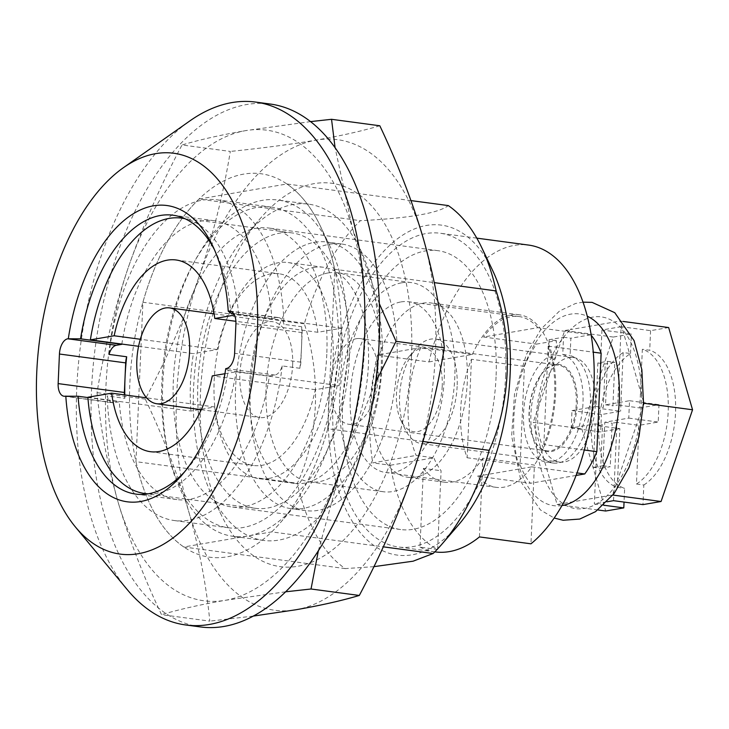 <?xml version="1.0" encoding="UTF-8"?>
<svg xmlns="http://www.w3.org/2000/svg" width="729" height="729" viewBox="0 0 729 729"><rect width="100%" height="100%" fill="white"/><g stroke="black" fill="none" stroke-linecap="round" stroke-linejoin="round"><path stroke-width="0.55" stroke-dasharray="3.65 2.73" d="M87.899 397.56L119.274 401.761L113.788 402.7A14.07 7.536 97.6 0 1 112.53 402.727A14.07 7.536 97.6 0 1 107.209 395.956L124.869 398.326A14.07 7.536 -82.4 0 1 124.395 394.881M233.562 313.434L271.935 318.573L277.421 317.634A14.07 7.536 97.6 0 1 278.678 317.607A14.07 7.536 97.6 0 1 284 324.369A161.774 86.633 97.6 0 0 217.069 199.819A161.774 86.633 97.6 0 0 109.022 354.412M373.886 566.661L345.218 568.602A193.431 103.582 97.6 0 1 297.377 483.281C318.992 435.796 321.352 376.018 304.339 323.84A193.431 103.582 97.6 0 1 360.408 220.677C409.151 218.208 438.448 213.178 448.308 205.587M458.286 525.199A166.467 89.148 97.6 0 1 333.8 472.893A166.467 89.148 97.6 0 1 376.082 260.28A166.467 89.148 97.6 0 1 492.44 270.04M345.218 568.602L183.799 546.987L271.698 531.897L383.29 546.841M304.339 323.84L142.92 302.234L135.958 461.667L297.377 483.281M390.407 465.248L433.819 457.794A87.927 47.084 -82.4 0 0 441.081 470.752L437.646 549.493A158.257 84.755 -82.4 0 1 390.407 465.248L372.747 462.879L416.15 455.425L433.819 457.794M214.408 249.637A140.679 75.333 97.6 0 1 216.176 253.173A140.679 75.333 97.6 0 1 230.719 313.06M121.825 344.061A140.679 75.333 97.6 0 1 214.271 220.732A140.679 75.333 97.6 0 1 271.935 318.573M225.744 368.637L228.213 370.46A140.679 75.333 97.6 0 1 187.307 468.802A140.679 75.333 97.6 0 1 184.674 471.745M228.213 370.46L269.429 375.982A140.679 75.333 97.6 0 1 176.937 499.593A140.679 75.333 97.6 0 1 119.274 401.761M410.992 200.593L286.889 183.981L198.99 199.072L360.408 220.677M124.796 394.936A161.774 86.633 -82.4 0 0 124.869 398.326M423.039 441.492L327.777 428.743L334.729 269.302L434.293 282.633M301.66 326.738A161.774 86.633 -82.4 0 1 301.505 347.378A161.774 86.633 -82.4 0 1 299.847 368.282A14.07 7.536 -82.4 0 0 300.858 362.167L302.143 332.597A14.07 7.536 -82.4 0 0 301.66 326.738L284 324.369M299.847 368.282L282.187 365.922A14.07 7.536 97.6 0 1 274.915 375.034L269.429 375.982M282.187 365.922A161.774 86.633 97.6 0 1 174.14 520.515A161.774 86.633 97.6 0 1 107.209 395.956M338.302 352.307A161.774 86.633 97.6 0 1 228.596 527.805A161.774 86.633 97.6 0 1 164.198 355.962A161.774 86.633 97.6 0 1 271.534 207.109A161.774 86.633 97.6 0 1 338.302 352.307M326.792 354.285A140.679 75.333 97.6 0 1 231.394 506.892A140.679 75.333 97.6 0 1 175.397 357.456A140.679 75.333 97.6 0 1 268.728 228.022A140.679 75.333 97.6 0 1 326.792 354.285M496.057 376.948A140.679 75.333 97.6 0 1 400.668 529.546A140.679 75.333 97.6 0 1 344.662 380.119A140.679 75.333 97.6 0 1 438.001 250.685A140.679 75.333 97.6 0 1 496.057 376.948M467.289 381.887A87.927 47.084 97.6 0 1 407.666 477.258A87.927 47.084 97.6 0 1 372.665 383.873A87.927 47.084 97.6 0 1 431.003 302.972A87.927 47.084 97.6 0 1 467.289 381.887M479.445 536.918L482.88 458.186L534.403 465.084L530.967 543.816M428.971 361.921L472.383 354.467L420.861 347.578L377.449 355.023L428.971 361.921A158.257 84.755 97.6 0 1 528.653 245.081M437.646 549.493L419.986 547.133L423.421 468.392L441.081 470.752M420.861 347.578A87.927 47.084 -82.4 0 0 416.15 455.425M377.449 355.023A158.257 84.755 -82.4 0 0 372.747 462.879M423.421 468.392A87.927 47.084 -82.4 0 0 444.462 482.188A87.927 47.084 -82.4 0 0 482.88 458.186M419.986 547.133A158.257 84.755 -82.4 0 0 435.131 551.908M472.383 354.467A87.927 47.084 97.6 0 1 519.312 314.791A87.927 47.084 97.6 0 1 555.607 393.706A87.927 47.084 97.6 0 1 534.403 465.084M505.653 375.298A158.257 84.755 97.6 0 1 398.335 546.978A158.257 84.755 97.6 0 1 335.331 378.87A158.257 84.755 97.6 0 1 440.334 233.253A158.257 84.755 97.6 0 1 505.653 375.298M142.92 302.234A193.431 103.582 97.6 0 1 198.99 199.072M183.799 546.987A193.431 103.582 97.6 0 1 135.958 461.667M327.777 428.743A193.431 103.582 97.6 0 1 271.698 531.897M286.889 183.981A193.431 103.582 97.6 0 1 334.729 269.302M200.347 626.922A263.77 141.253 97.6 0 1 95.344 346.74A263.77 141.253 97.6 0 1 270.341 104.047M127.119 589.46A263.77 141.253 97.6 0 1 80.618 344.771A263.77 141.253 97.6 0 1 189.841 120.923M411.493 356.836A193.431 103.582 97.6 0 1 335.24 547.734A193.431 103.582 97.6 0 1 221.051 514.474A193.431 103.582 97.6 0 1 260.736 217.98A193.431 103.582 97.6 0 1 411.493 356.836M378.606 356.39A169.638 90.843 97.6 0 1 263.57 540.417A169.638 90.843 97.6 0 1 211.583 494.645A169.638 90.843 97.6 0 1 246.393 234.62A169.638 90.843 97.6 0 1 308.595 204.138A169.638 90.843 97.6 0 1 378.606 356.39M412.997 473.121A237.39 127.128 97.6 0 1 295.746 609.79A237.39 127.128 97.6 0 1 188.738 511.612A237.39 127.128 97.6 0 1 198.999 276.774A237.39 127.128 97.6 0 1 316.249 140.096A237.39 127.128 97.6 0 1 423.257 238.274A237.39 127.128 97.6 0 1 412.997 473.121M347.779 352.271A169.638 90.843 97.6 0 1 294.953 505.808A169.638 90.843 97.6 0 1 232.751 536.289A169.638 90.843 97.6 0 1 165.219 356.098A169.638 90.843 97.6 0 1 277.767 200.01A169.638 90.843 97.6 0 1 329.763 245.782A169.638 90.843 97.6 0 1 347.779 352.271M198.999 276.774C212.95 235.458 223.384 193.686 230.309 151.432L182.031 144.971C160.626 185.275 142.729 226.063 128.34 267.315C114.389 308.622 103.955 350.403 97.03 392.649C100.538 428.679 107.555 465.184 118.089 502.153C129.051 539.187 143.531 576.694 161.528 614.665L209.806 621.126C206.298 585.095 199.272 548.591 188.738 511.612C177.776 474.588 163.296 437.081 145.299 399.109C166.713 358.805 184.61 318.026 198.999 276.774M379.818 125.771C362.158 131.01 340.972 135.785 316.249 140.096C291.062 144.351 262.413 148.133 230.309 151.432M285.531 591.82L225.088 600.332C200.347 604.651 179.161 609.426 161.528 614.665M318.382 550.623L342.348 463.662A237.39 127.128 97.6 0 1 225.088 600.332A237.39 127.128 97.6 0 1 118.089 502.153A237.39 127.128 97.6 0 1 128.34 267.315A237.39 127.128 97.6 0 1 245.6 130.637C220.86 134.956 199.673 139.731 182.031 144.971M253.163 616.105L209.806 621.126M145.299 399.109L97.03 392.649M310.59 121.606L245.6 130.637A237.39 127.128 97.6 0 1 352.599 228.815L335.076 147.632M379.353 303.711L352.599 228.815A237.39 127.128 97.6 0 1 342.348 463.662L375.599 382.333M340.844 347.378A193.431 103.582 97.6 0 1 280.601 522.447A193.431 103.582 97.6 0 1 142.857 486.489A193.431 103.582 97.6 0 1 177.94 224.414A193.431 103.582 97.6 0 1 320.295 225.954A193.431 103.582 97.6 0 1 340.844 347.378M87.872 397.25L190.907 411.047L214.681 406.964A96.711 51.795 -82.4 0 0 253.419 465.485A96.711 51.795 -82.4 0 0 315.32 389.687L339.094 385.605A138.92 74.394 -82.4 0 0 341.6 328.196L317.826 332.278L235.895 321.316M315.32 389.687L212.285 375.891M224.933 373.722L236.068 371.817L339.094 385.605M341.6 328.196L238.574 314.409L234.51 315.101M214.681 406.964L146.584 397.852M576.065 475.445L530.457 483.272A86.168 46.146 97.6 0 1 520.123 464.856L524.424 366.386A86.168 46.146 97.6 0 1 536.535 344.106L556.482 340.68L555.726 357.939A54.511 29.196 -82.4 0 0 530.84 416.25A54.511 29.196 -82.4 0 0 553.402 463.061A54.511 29.196 -82.4 0 0 589.269 415.02A54.511 29.196 -82.4 0 0 570.114 355.47L570.871 338.21L590.818 334.793A86.168 46.146 97.6 0 1 591.228 335.276M549.119 339.696L548.372 356.955A54.511 29.196 -82.4 0 0 523.477 415.266A54.511 29.196 -82.4 0 0 546.048 462.077A54.511 29.196 -82.4 0 0 581.906 414.036A54.511 29.196 -82.4 0 0 562.752 354.485L563.508 337.226L549.119 339.696L556.482 340.68M590.818 334.793L537.829 327.695L483.546 337.017L536.535 344.106M563.508 337.226L570.871 338.21M543.861 444.59L548.162 346.12A86.168 46.146 -82.4 0 1 543.861 444.59L584.293 450.003M548.162 346.12L593.278 352.162M537.829 327.695A86.168 46.146 -82.4 0 0 519.084 316.541A86.168 46.146 -82.4 0 0 511.375 316.696A86.168 46.146 -82.4 0 0 483.546 337.017M400.977 301.924A86.168 46.146 97.6 0 1 408.687 301.76A86.168 46.146 97.6 0 1 442.986 393.286A86.168 46.146 97.6 0 1 385.823 472.565A86.168 46.146 97.6 0 1 350.731 388.138A86.168 46.146 97.6 0 1 400.977 301.924M471.435 359.288L467.134 457.757A86.168 46.146 -82.4 0 1 471.435 359.288L524.424 366.386M467.134 457.757L520.123 464.856M477.468 476.183L531.751 466.861A86.168 46.146 -82.4 0 1 496.212 487.336A86.168 46.146 -82.4 0 1 477.468 476.183L530.457 483.272M531.751 466.861L577.013 472.921M401.816 282.788A105.505 56.498 97.6 0 1 411.256 282.588A105.505 56.498 97.6 0 1 453.256 394.653A105.505 56.498 97.6 0 1 383.254 491.738A105.505 56.498 97.6 0 1 340.288 388.357A105.505 56.498 97.6 0 1 401.816 282.788M328.214 272.928A105.505 56.498 97.6 0 1 337.664 272.737A105.505 56.498 97.6 0 1 379.663 384.803A105.505 56.498 97.6 0 1 309.661 481.878A105.505 56.498 97.6 0 1 266.686 378.506A105.505 56.498 97.6 0 1 328.214 272.928M329.472 244.233A134.519 72.043 97.6 0 1 341.509 243.978A134.519 72.043 97.6 0 1 395.063 386.871A134.519 72.043 97.6 0 1 305.806 510.637A134.519 72.043 97.6 0 1 251.022 378.834A134.519 72.043 97.6 0 1 329.472 244.233M314.755 242.256A134.519 72.043 97.6 0 1 326.792 242.01A134.519 72.043 97.6 0 1 380.347 384.894A134.519 72.043 97.6 0 1 291.09 508.669A134.519 72.043 97.6 0 1 236.305 376.866A134.519 72.043 97.6 0 1 314.755 242.256M313.652 267.479A109.022 58.384 97.6 0 1 323.403 267.279A109.022 58.384 97.6 0 1 366.805 383.08A109.022 58.384 97.6 0 1 294.47 483.4A109.022 58.384 97.6 0 1 250.074 376.574A109.022 58.384 97.6 0 1 313.652 267.479M268.91 478.461A109.022 58.384 -82.4 0 0 332.479 369.375A109.022 58.384 -82.4 0 0 288.083 262.549A109.022 58.384 -82.4 0 0 278.323 262.75A109.022 58.384 -82.4 0 0 214.745 371.845A109.022 58.384 -82.4 0 0 259.15 478.671A109.022 58.384 -82.4 0 0 268.91 478.461M349.382 357.602A138.92 74.394 -82.4 0 0 292.047 232.916A138.92 74.394 -82.4 0 0 200.776 354.622A138.92 74.394 -82.4 0 0 255.186 508.295A138.92 74.394 -82.4 0 0 349.382 357.602M148.233 493.825A138.92 74.394 -82.4 0 0 236.068 371.817M138.583 346.302L193.413 353.638A138.92 74.394 -82.4 0 0 190.907 411.047M238.574 314.409A138.92 74.394 -82.4 0 0 185.057 218.746M356.435 338.675A43.23 23.155 97.6 0 1 360.308 338.593A43.23 23.155 97.6 0 1 377.513 384.52A43.23 23.155 97.6 0 1 348.836 424.296A43.23 23.155 97.6 0 1 331.23 381.932A43.23 23.155 97.6 0 1 356.435 338.675M554.532 365.202A43.23 23.155 97.6 0 1 558.405 365.12A43.23 23.155 97.6 0 1 575.618 411.038A43.23 23.155 97.6 0 1 546.932 450.814A43.23 23.155 97.6 0 1 533.683 439.15A43.23 23.155 97.6 0 1 542.549 372.883A43.23 23.155 97.6 0 1 554.532 365.202M555.179 364.555A43.959 23.547 -82.4 0 0 542.996 372.373A43.959 23.547 -82.4 0 0 533.974 439.76A43.959 23.547 -82.4 0 0 551.379 451.533A43.959 23.547 -82.4 0 0 577.259 403.93A43.959 23.547 -82.4 0 0 555.179 364.555M548.372 356.955L555.726 357.939M562.752 354.485L570.114 355.47M292.63 365.092A48.36 25.898 -82.4 0 0 272.673 321.689A48.36 25.898 -82.4 0 0 240.588 366.186A48.36 25.898 -82.4 0 0 259.843 417.553A48.36 25.898 -82.4 0 0 292.63 365.092M317.826 332.278A96.711 51.795 -82.4 0 0 279.089 273.767A96.711 51.795 -82.4 0 0 217.187 349.555L193.413 353.638M217.187 349.555L140.333 339.267M613.536 500.668L616.953 422.392L639.032 425.344L636.472 484.02A70.339 37.671 -82.4 0 0 668.183 411.712A70.339 37.671 -82.4 0 0 642.349 349.273L639.789 407.948L617.709 404.996L621.126 326.71L601.944 330.009L631.387 333.946L613.289 337.053L581.806 428.789L533.236 422.282L557.12 504.514L612.497 495L643.379 405.005M613.289 337.053L564.72 330.547L533.236 422.282M636.472 484.02L643.825 485.004L642.969 504.614M668.657 327.549L650.569 330.656L621.126 326.71M650.569 330.656L649.712 350.257L642.349 349.273M643.825 485.004A70.339 37.671 -82.4 0 0 675.537 412.696A70.339 37.671 -82.4 0 0 649.712 350.257M643.534 401.743L641.511 394.79A96.711 51.795 97.6 0 1 641.356 403.72A96.711 51.795 97.6 0 1 640.727 412.732A96.711 51.795 97.6 0 1 615.741 485.541A96.711 51.795 97.6 0 1 606.783 495.984A96.711 51.795 97.6 0 1 562.834 503.529A96.711 51.795 97.6 0 1 554.66 496.03A96.711 51.795 97.6 0 1 535.697 430.766A96.711 51.795 97.6 0 1 536.48 412.824A96.711 51.795 97.6 0 1 561.467 340.015A96.711 51.795 97.6 0 1 570.424 329.572L564.72 330.547M623.149 321.453L620.087 321.042L570.424 329.572A96.711 51.795 97.6 0 1 614.374 322.027A96.711 51.795 97.6 0 1 622.548 329.526L620.087 321.042M641.511 394.79L622.548 329.526A96.711 51.795 97.6 0 1 641.511 394.79M607.111 501.771L594.354 503.967L603.621 505.206M597.908 509.972L557.12 504.514M581.806 428.789L605.69 511.011M639.789 407.948L658.97 404.659L658.214 422.055L639.032 425.344M593.306 467.362L602.892 465.722L604.797 422.228L628.772 418.109L629.528 400.713L605.553 404.832L607.457 361.338L597.862 362.987L595.967 406.481L571.983 410.591L571.226 427.987L595.201 423.877L593.306 467.362L600.669 468.346L602.564 424.861L597.771 425.681L619.85 428.643L617.29 487.318A70.339 37.671 -82.4 0 1 591.456 424.879A70.339 37.671 -82.4 0 1 623.167 352.563L630.53 353.547A70.339 37.671 -82.4 0 0 598.819 425.864A70.339 37.671 -82.4 0 0 624.644 488.302L624.042 502.081M630.53 353.547L631.387 333.946M442.221 386.188A41.963 22.471 97.6 0 1 425.681 427.604A41.963 22.471 97.6 0 1 400.904 420.387A41.963 22.471 97.6 0 1 409.516 356.062A41.963 22.471 97.6 0 1 442.221 386.188M457.138 386.388A52.752 28.249 97.6 0 1 421.362 443.615A52.752 28.249 97.6 0 1 405.196 429.381A52.752 28.249 97.6 0 1 416.022 348.517A52.752 28.249 97.6 0 1 435.368 339.04A52.752 28.249 97.6 0 1 457.138 386.388M595.301 404.877A52.752 28.249 97.6 0 1 559.526 462.104A52.752 28.249 97.6 0 1 538.521 406.071A52.752 28.249 97.6 0 1 573.523 357.538A52.752 28.249 97.6 0 1 595.301 404.877M617.29 487.318L624.644 488.302M597.862 362.987L605.225 363.971L614.811 362.331L612.916 405.816L617.709 404.996M607.457 361.338L614.811 362.331M595.967 406.481L603.32 407.465L605.225 363.971M595.201 423.877L602.564 424.861M602.892 465.722L610.255 466.706L600.669 468.346M604.797 422.228L612.15 423.212L610.255 466.706M605.553 404.832L612.916 405.816M601.944 330.009L598.527 408.286L603.32 407.465M571.983 410.591L601.425 414.537L620.607 411.238L598.527 408.286M571.226 427.987L600.669 431.933L601.425 414.537M619.85 428.643L600.669 431.933M616.953 422.392L612.15 423.212M628.772 418.109L658.214 422.055M629.528 400.713L658.97 404.659M623.167 352.563L620.607 411.238M597.771 425.681L594.354 503.967M113.788 402.7L65.218 396.193M277.421 317.634L231.312 311.456M274.915 375.034L226.336 368.537M300.858 362.167L234.62 353.301M302.143 332.597L235.914 323.731M561.959 505.561A96.711 51.795 97.6 0 1 515.193 402.946A96.711 51.795 97.6 0 1 587.301 316.249M63.952 396.221L112.53 402.727M216.176 253.173L212.677 245.846M214.271 220.732L173.055 215.219M187.307 468.802L182.004 474.953M176.937 499.593L135.722 494.08M271.534 207.109L217.069 199.819M228.596 527.805L174.14 520.515M438.001 250.685L268.728 228.022M400.668 529.546L231.394 506.892M476.793 238.137L440.334 233.253M434.794 551.862L398.335 546.978M519.312 314.791L431.003 302.972M444.462 482.188L407.666 477.258M230.109 311.101L278.678 317.607M211.583 494.645L221.051 514.474M246.393 234.62L260.736 217.98M308.595 204.138L277.767 200.01M263.57 540.417L232.751 536.289M329.763 245.782L320.295 225.954M294.953 505.808L280.601 522.447M519.084 316.541L408.687 301.76M496.212 487.336L385.823 472.565M411.256 282.588L337.664 272.737M383.254 491.738L309.661 481.878M341.509 243.978L326.792 242.01M305.806 510.637L291.09 508.669M323.403 267.279L288.083 262.549M294.47 483.4L259.15 478.671M292.047 232.916L184.592 218.536M255.186 508.295L147.723 493.916M558.405 365.12L360.308 338.593M546.932 450.814L348.836 424.296M533.683 439.15L533.974 439.76M542.549 372.883L542.996 372.373M553.402 463.061L546.048 462.077M201.259 409.707L259.843 417.553M214.098 313.853L272.673 321.689M176.053 259.971L279.089 273.767M150.393 451.688L253.419 465.485M583.054 302.161L575.5 303.501L559.644 310.909L541.055 329.025L526.302 354.659L514.501 394.134L511.649 436.115L521.171 482.206L540.435 509.963L554.149 518.037M400.904 420.387L405.196 429.381M409.516 356.062L416.022 348.517M573.523 357.538L435.368 339.04M559.526 462.104L421.362 443.615"/><path stroke-width="1.09" d="M214.408 249.637A140.679 75.333 97.6 0 0 173.055 215.219A140.679 75.333 97.6 0 0 80.564 338.83L67.724 338.794A14.07 7.536 -82.4 0 0 59.441 354.021L58.147 383.6A14.07 7.536 -82.4 0 0 63.952 396.221A14.07 7.536 -82.4 0 0 65.218 396.193L78.058 396.239L87.899 397.56M80.564 338.83L121.779 344.352L116.294 345.291A14.07 7.536 97.6 0 0 109.022 354.412L126.682 356.773A14.07 7.536 -82.4 0 0 125.68 362.887L124.386 392.466A14.07 7.536 -82.4 0 0 124.395 394.881M65.801 396.093A149.472 80.044 97.6 0 0 182.004 474.953A149.472 80.044 97.6 0 0 225.744 368.637L226.336 368.537A14.07 7.536 -82.4 0 0 234.62 353.301L235.914 323.731A14.07 7.536 -82.4 0 0 230.109 311.101A14.07 7.536 -82.4 0 0 228.842 311.128L228.25 311.228L230.719 313.06L233.562 313.434M410.992 200.593L448.308 205.587A193.431 103.582 97.6 0 1 481.714 247.568A193.431 103.582 97.6 0 1 496.148 290.907C513.17 343.086 510.81 402.864 489.186 450.349A193.431 103.582 97.6 0 1 442.02 544.053A193.431 103.582 97.6 0 1 433.117 553.511L413.115 561.193L373.886 566.661M481.714 247.568L492.44 270.04A166.467 89.148 97.6 0 1 510.127 374.533A166.467 89.148 97.6 0 1 458.286 525.199L442.02 544.053M383.29 546.841L433.117 553.511M68.316 338.684A149.472 80.044 97.6 0 1 132.204 214.435A149.472 80.044 97.6 0 1 212.677 245.846A149.472 80.044 97.6 0 1 228.25 311.228M184.674 471.745A140.679 75.333 97.6 0 1 135.722 494.08A140.679 75.333 97.6 0 1 78.058 396.239M257.328 334.729A202.225 108.293 97.6 0 1 189.449 523.185A202.225 108.293 97.6 0 1 75.342 526.894A202.225 108.293 97.6 0 1 39.694 339.295A202.225 108.293 97.6 0 1 123.429 167.679A202.225 108.293 97.6 0 1 257.328 334.729M126.682 356.773A161.774 86.633 -82.4 0 0 125.033 377.677A161.774 86.633 -82.4 0 0 124.796 394.936M434.293 282.633L496.148 290.907M423.039 441.492L489.186 450.349M434.794 551.862L435.131 551.908A158.257 84.755 -82.4 0 0 479.445 536.918L530.967 543.816A158.257 84.755 97.6 0 0 593.962 387.117A158.257 84.755 97.6 0 0 528.653 245.081L476.793 238.137M123.429 167.679L189.841 120.923A263.77 141.253 97.6 0 1 255.624 102.078L270.341 104.047A263.77 141.253 97.6 0 1 379.208 340.789A263.77 141.253 97.6 0 1 200.347 626.922L185.631 624.953A263.77 141.253 97.6 0 1 127.119 589.46L75.342 526.894M255.624 102.078A263.77 141.253 97.6 0 1 364.491 338.821A263.77 141.253 97.6 0 1 185.631 624.953M335.076 147.632L331.54 119.301L379.818 125.771C397.806 163.733 412.286 201.24 423.257 238.274C433.782 275.243 440.808 311.748 444.316 347.779L396.038 341.318L379.353 303.711M444.316 347.779C437.391 390.024 426.948 431.805 412.997 473.121C398.617 514.364 380.72 555.152 359.306 595.456L311.037 588.996L285.531 591.82M311.037 588.996L318.382 550.623M359.306 595.456C341.646 600.705 320.459 605.48 295.746 609.79L253.163 616.105M331.54 119.301L310.59 121.606M375.599 382.333L396.038 341.318M147.723 493.916L144.789 493.515A138.92 74.394 -82.4 0 1 87.872 397.25L111.646 393.168A96.711 51.795 -82.4 0 0 150.393 451.688A96.711 51.795 -82.4 0 0 212.285 375.891L224.933 373.722M234.51 315.101L214.791 318.491A96.711 51.795 -82.4 0 0 176.053 259.971A96.711 51.795 -82.4 0 0 114.152 335.768L90.378 339.851L138.583 346.302M235.895 321.316L214.791 318.491M146.584 397.852L111.646 393.168M591.228 335.276A86.168 46.146 97.6 0 1 601.152 353.21L596.851 451.679A86.168 46.146 97.6 0 1 584.74 473.959L576.065 475.445M584.293 450.003L596.851 451.679M593.278 352.162L601.152 353.21M577.013 472.921L584.74 473.959M144.789 493.515A138.92 74.394 -82.4 0 0 148.233 493.825M185.057 218.746A138.92 74.394 -82.4 0 0 181.658 218.144A138.92 74.394 -82.4 0 0 90.378 339.851M189.595 351.305A48.36 25.898 -82.4 0 0 169.638 307.902A48.36 25.898 -82.4 0 0 137.553 352.389A48.36 25.898 -82.4 0 0 156.808 403.757A48.36 25.898 -82.4 0 0 189.595 351.305M140.333 339.267L114.152 335.768M607.111 501.771L613.536 500.668L642.969 504.614L661.066 501.506L692.55 409.771L668.657 327.549L623.149 321.453M643.379 405.005L643.98 403.274L643.534 401.743M692.55 409.771L643.98 403.274M661.066 501.506L612.925 495.064M603.621 505.206L623.787 507.903L605.69 511.011L597.908 509.972M623.787 507.903L624.042 502.081M124.386 392.466L58.147 383.6M125.68 362.887L59.441 354.021M116.294 345.291L67.724 338.794M231.312 311.456L228.842 311.128M587.301 316.249A96.711 51.795 97.6 0 1 619.276 400.768A96.711 51.795 97.6 0 1 561.959 505.561M184.592 218.536L181.658 218.144M156.808 403.757L201.259 409.707M169.638 307.902L214.098 313.853M554.149 518.037L563.125 520.251L579.719 519.066L595.593 511.621L614.201 493.396L628.954 467.644L639.032 436.425L643.488 402.818L641.857 369.712L634.066 340.634L614.775 312.695L592.085 302.362L583.054 302.161"/></g></svg>
